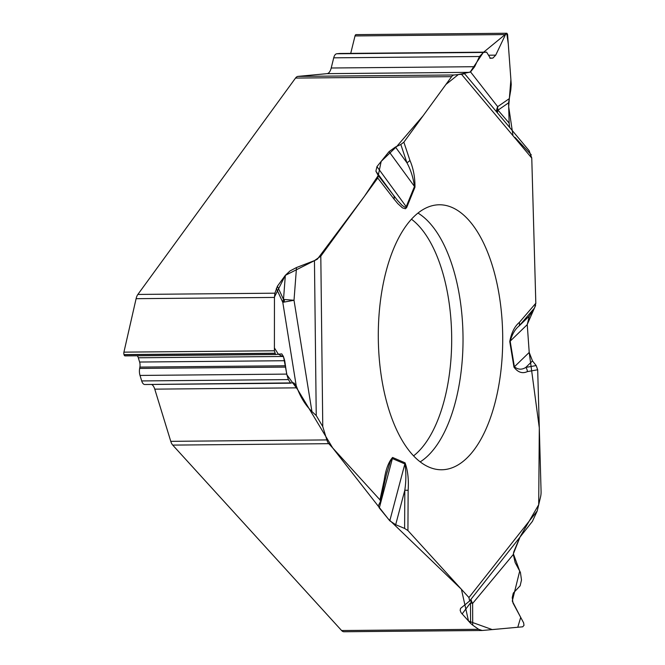 <?xml version="1.0" encoding="UTF-8"?>
<svg xmlns="http://www.w3.org/2000/svg" width="665" height="665" viewBox="0 0 665 665"><rect width="100%" height="100%" fill="white"/><g stroke="black" fill="none" stroke-linecap="round" stroke-linejoin="round"><path stroke-width="1" d="M151.62 384.453A10.756 5.046 89.5 0 1 154.762 389.141L170.772 441.344A10.756 5.046 89.5 0 0 172.725 445.101L341.602 630.536A10.756 5.046 89.5 0 0 343.955 631.75L482.167 630.495L522.715 626.812L523.995 625.333L523.646 622.872L513.014 603.064L512.241 597.561L513.297 593.08L520.121 585.815L521.493 580.013L520.421 572.39L515.151 562.573L513.313 554.477L472.624 603.429L472.707 625.15L470.587 623.329L470.504 602.856A13.765 2.56 179.8 0 0 472.624 603.429A13.765 9.061 -140.3 0 1 470.995 599.256M293.764 382.874L144.904 384.511A7.739 3.633 -90.5 0 1 144.812 384.52A7.739 3.633 -90.5 0 1 141.703 380.937L140.016 375.434A7.739 3.633 -90.5 0 1 139.65 368.427L139.883 367.097A5.594 2.627 89.5 0 0 139.617 362.034L138.312 357.778A5.594 2.627 89.5 0 0 137.248 355.775M290.688 383.19L288.386 379.607L286.698 374.104L284.72 360.721L283.415 356.465L281.752 353.88L275.551 354.52L125.062 355.883A2.494 1.172 -90.5 0 1 125.037 355.883A2.494 1.172 -90.5 0 1 124.039 354.728L123.998 354.603A2.494 1.172 -90.5 0 1 123.923 352.142L136.101 298.685A10.756 5.046 89.5 0 1 137.871 294.437L295.526 78.071A10.756 5.046 89.5 0 1 298.003 76.392L327.03 73.649A10.756 5.046 89.5 0 0 331.212 68.005L333.714 57.83A7.739 3.633 -90.5 0 1 336.723 53.774L339.782 53.483A7.739 3.633 -90.5 0 1 339.931 53.474A7.739 3.633 -90.5 0 1 340.073 53.474M350.721 53.375L355.019 35.935A2.494 1.172 -90.5 0 1 355.983 34.63L356.058 34.622A2.494 1.172 -90.5 0 1 356.099 34.622A2.494 1.172 -90.5 0 1 356.149 34.622M464.652 73.773L461.502 74.281L531.767 158.087L535.824 303.223L534.594 307.887L529.307 316.075L527.245 324.636L529.215 352.425L514.386 366.797A6.45 1.787 170.7 0 1 513.97 367.155C517.935 372.383 522.399 373.871 527.378 371.61L537.686 369.773L541.077 491.468A10.756 5.046 -90.5 0 1 540.554 496.905L537.229 510.936L468.933 597.544L469.656 600.961L460.562 608.384L460.163 610.345L461.003 612.59L470.587 623.329M356.099 34.622L506.863 33.25L507.578 34.372L511.244 84.38L510.811 89.841L508.575 102.842L497.977 110.166A13.765 10.815 55.3 0 1 497.686 106.658L508.925 98.885M497.378 112.801A13.765 9.742 -40.8 0 1 497.977 110.166L509.141 123.075L508.575 102.842M509.141 123.075L509.681 127.481M531.767 158.087L529.14 150.689M529.215 352.425L532.49 360.937L536.181 365.567L537.686 369.773M341.602 630.536L478.642 629.298L472.707 625.15M395.683 524.718L404.819 490.205C406.19 480.712 406.199 471.951 404.86 463.921L389.798 520.803L395.683 524.718L404.619 528.426L407.928 530.562L468.933 597.544M389.798 520.803L379.299 507.96L378.277 505.849L380.546 501.368L379.964 499.847L384.237 479.897A6.45 2.452 12.1 0 1 384.844 481.294L380.546 501.36M137.871 294.437L274.911 293.19L277.405 286.224L283.506 299.416L294.013 300.272L311.927 411.552L316.241 415.55L322.766 426.598L326.856 439.922A10.756 5.046 -90.5 0 0 328.809 443.68L379.964 499.847M519.764 537.411L513.729 551.983L513.313 554.477M532.391 521.41L537.229 510.936M478.642 629.298L482.183 630.495M512.906 134.945L508.683 106.724L510.895 79.576L508.284 43.965L506.738 33.258L483.314 52.452L470.138 72.119L458.31 74.58L445.932 84.455L423.098 115.785L396.839 146.35L381.178 161.387L378.219 175.535L375.9 171.196L376.947 166.624L389.05 151.637L414.478 186.458A6.45 3.79 22.2 0 1 414.96 187.197C415.06 177.347 413.372 168.378 409.898 160.307L403.863 142.185L451.61 76.658A10.756 5.046 -90.5 0 1 454.095 74.979L461.502 74.281M285.343 275.327L289.973 270.971L296.507 267.529L294.013 300.272L282.791 302.334A13.765 9.867 -24.8 0 1 283.506 299.416L285.343 275.327L277.405 286.224M296.507 267.529L314.454 260.622L320.804 256.175L322.766 426.598M529.24 352.724L539.307 427.919L538.7 504.727L520.171 536.697L513.372 553.804L519.714 571.069L512.274 601.069L520.703 617.394L517.777 627.261L492.241 629.597L468.517 621.06L461.41 589.281L388.144 518.783L332.724 447.986L297.77 389.773L286.939 374.894L283.581 356.989L278.369 354.229L274.404 347.92L274.454 297.014L285.31 275.368L317.346 259.2L364.412 196.333L378.219 175.535L377.753 178.02L320.804 256.175M389.05 151.637L395.434 147.015L400.82 144.471L403.863 142.185M490.321 58.312L492.898 58.088L495.716 55.145L505.5 34.572L506.83 33.25L356.058 34.622M486.614 52.144L490.421 58.312M463.688 73.541L470.546 71.911L474.652 66.708L479.498 56.508L483.405 52.444L486.464 52.153L339.782 53.483M275.551 354.52L274.404 350.779L274.446 297.43L136.101 298.685M311.927 411.552C305.701 405.509 300.738 397.603 297.039 387.845L296.224 385.791L293.839 382.874M274.911 293.19L274.446 297.43M468.351 219.699A132.501 62.202 -90.5 0 1 500.92 370.829A132.501 62.202 -90.5 0 1 439.39 469.698A132.501 62.202 -90.5 0 1 378.302 337.837A132.501 62.202 -90.5 0 1 436.988 204.887A132.501 62.202 -90.5 0 1 468.351 219.699M534.594 307.887L518.941 326.116C515.134 329.133 512.208 334.154 510.163 341.178L514.386 366.797C518.052 369.715 521.85 369.923 525.799 367.421L532.49 360.937M529.307 316.075L518.941 326.116A6.45 5.021 -139.4 0 0 519.34 322.425C514.644 326.316 511.452 332.683 509.756 341.536A6.45 1.787 -9.3 0 0 510.163 341.178L527.245 324.636L529.215 352.433M527.378 371.61A6.45 5.677 -100.1 0 0 525.799 367.421L536.181 365.567M386.149 475.45L390.355 461.319L392.392 458.559A6.45 5.578 -66.7 0 0 392.574 457.462L405.043 462.823A6.45 5.578 -66.7 0 1 404.86 463.921L392.392 458.559L379.299 507.96M407.928 530.562L408.144 490.305L404.819 490.205L404.619 528.426M378.219 175.535L397.62 200.539L402.358 205.601L405.209 207.339L406.224 206.707L414.478 186.458C413.223 177.597 410.696 169.683 406.905 162.726L395.434 147.015M414.96 187.197L406.706 207.447A6.45 3.79 -157.8 0 0 406.224 206.707L376.947 166.624M409.898 160.307A6.45 3.225 161.6 0 1 406.905 162.726L400.82 144.471M496.489 111.745A13.765 11.746 142 0 1 497.686 106.658L470.546 71.911M406.706 207.447L405.451 208.744L402.441 207.871L397.795 203.623L394.021 199.076A6.45 4.846 142.3 0 0 393.663 195.518L375.9 171.196M462.084 613.986L470.504 602.856A1.197 0.565 89.5 0 0 471.252 602.382A1.197 0.565 89.5 0 0 471.044 600.769A1.197 0.565 89.5 0 0 470.288 601.127M497.977 110.166A1.197 0.565 89.5 0 0 497.403 109.027A1.197 0.565 89.5 0 0 496.846 110.191A1.197 0.565 89.5 0 0 497.387 111.421M283.506 299.416A1.197 0.565 89.5 0 0 283.34 301.029A1.197 0.565 89.5 0 0 284.096 301.478A1.197 0.565 89.5 0 0 284.321 299.898M527.237 324.462L535.624 305.36M535.824 303.415L531.759 157.796M531.26 154.795L514.934 137.314M328.809 443.68L172.725 445.101M298.003 76.392L454.095 74.979M451.61 76.658L295.526 78.071M355.983 34.63L506.755 33.258M355.019 35.935L505.5 34.572M488.758 55.212L495.716 55.145M489.781 58.113L492.898 58.088M336.723 53.774L483.405 52.444M333.714 57.83L479.498 56.508M331.212 68.005L474.652 66.708M327.03 73.649L469.307 72.352M170.772 441.344L326.856 439.922M123.998 354.603L274.77 353.231M123.923 352.142L274.404 350.779M124.039 354.728L274.811 353.364M138.312 357.778L283.415 356.465M139.617 362.034L284.72 360.721M139.883 367.097L285.534 365.775M139.65 368.427L285.576 367.105M140.016 375.434L286.698 374.104M141.703 380.937L288.386 379.607M154.762 389.141L297.039 387.845M417.953 213.066A129.467 60.781 -90.5 0 1 429.449 222.733A129.467 60.781 -90.5 0 1 462.823 350.164A129.467 60.781 -90.5 0 1 420.214 461.859M411.444 219.192A125.643 58.985 -90.5 0 1 419.1 226.208A125.643 58.985 -90.5 0 1 451.61 345.991A125.643 58.985 -90.5 0 1 413.588 455.849M405.043 462.823C407.82 470.488 408.859 479.648 408.144 490.305M509.756 341.536L513.97 367.155M535.824 303.223L519.34 322.425M394.021 199.076L377.753 178.02M384.237 479.897C385.733 469.557 388.518 462.075 392.574 457.462M296.224 385.791L282.791 302.334L276.316 288.352M316.241 415.55L314.454 260.622M486.581 52.144L339.931 53.474M275.526 354.52L125.037 355.883M290.622 383.19L144.812 384.52M469.59 601.035L532.549 521.202M529.207 150.764L464.502 73.591M384.844 481.302L387.097 471.743"/></g></svg>
